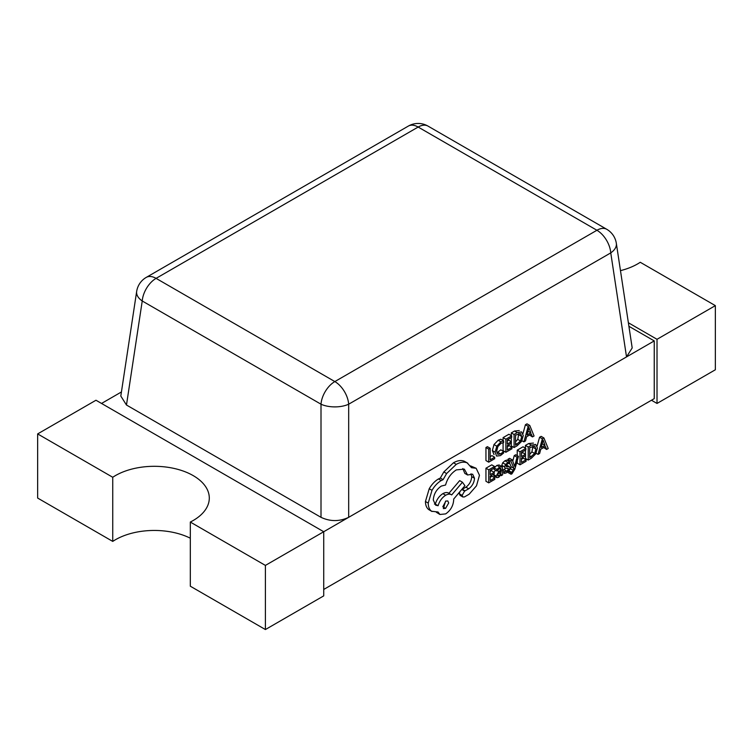 <?xml version="1.0" encoding="UTF-8"?>
<svg xmlns="http://www.w3.org/2000/svg" width="753" height="753" viewBox="0 0 753 753"><rect width="100%" height="100%" fill="white"/><g stroke="black" fill="none" stroke-linecap="round" stroke-linejoin="round"><path stroke-width="1.13" d="M146.251 277.396A19.644 11.342 60 0 1 156.078 278.365A19.644 11.342 -60 0 0 142.242 300.993L321.004 404.201A19.644 11.342 120 0 1 334.84 381.573A19.644 11.342 60 0 1 348.677 404.201L610.758 252.886A19.644 11.342 60 0 0 596.922 230.267L418.16 127.05L156.078 278.365L334.84 381.573L596.922 230.267A19.644 11.342 -60 0 1 606.749 229.288L427.977 126.08A19.644 19.644 0 0 0 408.342 126.08L146.251 277.396A19.644 19.644 0 0 0 136.66 291.458A19.644 11.257 8.6 0 0 142.242 300.993L126.476 405.02L321.004 517.33L321.004 404.201A19.644 9.281 -0 0 0 348.677 404.201L348.677 517.33L626.524 356.913L610.758 252.886A19.644 11.257 -8.6 0 0 616.34 243.36L632.191 347.942L626.524 356.913M348.677 517.33C339.452 521.65 330.228 521.65 321.004 517.33M126.476 405.02L120.809 396.05L136.66 291.458M620.481 270.638A54.988 31.748 0 0 0 640.257 262.279L715.35 305.633L657.021 339.302L628.379 322.764M518.488 456.365L517.019 457.212L514.638 466.352L512.322 459.923L510.741 460.836L513.904 468.31L513.282 470.361L511.033 472.79L511.033 474.239L511.946 473.844L514.826 469.204L518.488 456.365L515.711 454.765L514.243 455.612L512.765 461.147M508.256 471.557L508.256 472.639L511.033 474.239M509.621 463.133L511.127 466.7L510.506 468.752L508.256 471.18M512.322 459.923L509.546 458.323L507.964 459.236L508.802 461.213M501.875 466.587L499.719 466.982L496.942 469.458L496.942 471.039L499.587 468.385L500.736 468.197L501.225 469.731L498.834 471.491L496.152 476.084L496.848 477.666L498.712 477.317L501.225 474.211L501.225 475.651L502.637 474.832L502.637 468.837L501.875 466.587L499.098 464.978L496.942 465.382L494.166 467.848M493.375 474.305L493.996 476.018L496.848 477.666M495.587 470.258L493.968 472.169M494.166 468.178L494.166 469.439L496.942 471.039M494.796 477.873L490.184 480.536L490.184 476.15L494.222 473.816L494.222 472.319L490.184 474.654L490.184 470.474L494.542 467.961L494.542 466.455L491.765 464.855L485.949 468.215L485.949 481.261L488.725 482.861L494.796 479.36L494.796 477.873L492.02 476.263L490.184 477.327M494.222 472.319L491.445 470.719L490.184 471.444M503.606 440.844L500.924 441.86L496.773 446.181L495.145 452.186L496.594 456.064L500.472 455.603L503.606 453.042L503.606 451.424L500.689 453.984L497.78 454.285L496.669 451.207L497.865 446.595L500.943 443.376L503.606 442.613L503.606 440.844L500.82 439.244L498.147 440.26L493.996 444.571L492.368 450.586L494.034 454.586M503.606 451.424L500.82 449.823L496.858 452.854M265.404 629.546L265.404 565.409L323.724 531.731L95.979 400.238L37.65 433.916L37.65 498.062L112.743 541.407L112.743 477.27A54.988 31.748 180 0 1 173.519 468.31A54.988 31.748 180 0 1 209.296 498.053A54.988 31.748 180 0 1 190.311 522.055L190.311 586.201L265.404 629.546L323.724 595.877L323.724 531.731L654.244 340.911L654.244 398.638L323.724 589.458M494.683 457.24L490.184 459.838L490.184 448.28L487.407 446.68L485.949 447.517L485.949 460.563L488.725 462.173L494.683 458.728L494.683 457.24L491.907 455.64L490.184 456.638M511.682 435.874L505.865 439.225L505.865 452.271L511.936 448.769L511.936 447.282L507.324 449.946L507.324 445.56L511.362 443.225L511.362 441.729L507.324 444.063L507.324 439.884L511.682 437.371L511.682 435.874L508.906 434.265L503.089 437.625L503.089 440.552M503.089 442.613L503.089 450.671L505.865 452.271M511.362 441.729L508.586 440.129L507.324 440.853M511.936 447.282L509.16 445.672L507.324 446.736M519.269 430.556L514.515 431.027L511.296 432.881L511.296 435.648M511.296 437.597L511.296 441.691M511.296 443.263L511.296 445.927L514.073 447.536L517.179 445.738L521.565 441.38L523.269 435.535L521.565 431.893L517.292 432.627L514.073 434.49L514.073 447.536M529.557 435.027L532.456 436.919L534.065 435.996L529.764 425.436L528.201 426.33L523.9 441.86L525.509 440.929L526.592 436.74L531.298 434.02L532.456 436.919M529.764 425.436L526.987 423.826L525.425 424.73L522.987 433.521M505.508 468.394L504.105 469.665L501.78 470.107M509.621 461.683L505.47 464.403L504.566 466.916L504.962 468.159L508.19 468.366L508.548 469.044L506.882 471.265L504.557 471.707L504.557 473.402L506.741 472.677L509.094 470.587L510.007 468.046L509.527 466.775L506.327 466.615L506.025 465.928L507.569 463.782L509.621 463.274L509.621 461.683L506.844 460.083L504.924 460.77L502.693 462.803L501.79 465.316L502.486 466.728M509.386 466.691L506.308 464.996M525.829 448.393L520.012 451.753L520.012 464.799L526.083 461.297L526.083 459.81L521.471 462.474L521.471 458.088L525.509 455.753L525.509 454.257L521.471 456.591L521.471 452.412L525.829 449.899L525.829 448.393L523.053 446.793L517.236 450.153L517.236 455.64M517.236 460.761L517.236 463.199L520.012 464.799M525.509 454.257L522.733 452.657L521.471 453.381M526.083 459.81L523.307 458.201L521.471 459.264M533.416 443.084L528.662 443.555L525.443 445.409L525.443 448.176M525.443 450.125L525.443 454.219M525.443 455.791L525.443 458.455L528.22 460.064L531.326 458.266L535.712 453.908L537.416 448.063L535.712 444.421L531.449 445.155L528.22 447.018L528.22 460.064M543.704 447.555L546.603 449.447L548.212 448.524L543.911 437.964L542.348 438.858L538.047 454.388L539.656 453.457L540.739 449.268L545.445 446.548L546.603 449.447M543.911 437.964L541.134 436.354L539.572 437.258L537.134 446.049M476.16 468.291L471.519 467.707L467.18 462.888C464.027 461.57 460.384 462.069 456.262 464.366L446.623 473.552L443.084 479.67L441.239 480.555C437.672 482.654 434.594 485.92 431.996 490.335L428.222 503.089C428.269 506.901 429.389 509.621 431.601 511.249L438.02 511.993L439.931 514.478L445.654 513.894C450.539 510.534 453.221 505.894 453.692 499.983L453.692 499.06L464.93 485.704L462.446 482.221L451.678 494.928C450.153 493.789 448.148 493.893 445.654 495.258C441.973 497.658 439.46 501.15 438.105 505.734L435.667 505.188L433.286 499.983C433.756 494.072 436.429 489.431 441.314 486.071L445.578 485.007C447.395 478.39 450.981 473.345 456.337 469.891L464.328 469.119L467.585 474.992L472.658 474.183L474.494 478.23C474.211 482.569 472.282 486.099 468.705 488.81L464.61 491.078L462.126 495.389L462.869 496.999L464.45 496.924L469.194 494.184L476.498 485.798L479.473 475.265L476.16 468.291L470.616 465.928M459.885 491.7L459.339 493.789L460.092 495.389L462.869 496.999M471.039 473.769L471.717 476.63C471.434 480.969 469.505 484.49 465.928 487.2L461.664 489.582M462.822 468.526L464.808 473.383L467.585 474.992M448.901 493.328C447.376 492.18 445.371 492.293 442.877 493.648C439.197 496.058 436.684 499.55 435.328 504.134L434.443 504.096M462.446 482.221L459.669 480.621L448.92 493.3M436.42 512.322L439.931 514.478M428.824 509.649L432.015 511.513L428.824 509.649C426.612 508.021 425.492 505.301 425.445 501.489L429.219 488.735C431.817 484.311 434.895 481.054 438.462 478.946L440.307 478.07L443.837 471.943L453.485 462.766C457.608 460.459 461.241 459.97 464.403 461.278L467.745 463.18L464.403 461.278M654.244 340.911L628.906 326.284M121.431 391.965L101.533 403.448M190.311 522.055L265.404 565.409M112.743 541.407A54.988 31.748 180 0 1 190.311 538.207M37.65 433.916L112.743 477.27M657.021 339.302L657.021 403.448L715.35 369.77L715.35 305.633M657.021 403.448L651.467 400.238M490.184 448.28L488.725 449.127L485.949 447.517M488.725 449.127L488.725 462.173M505.865 439.225L503.089 437.625M515.532 435.149L515.532 445.202L520.53 440.957L521.735 436.467L520.502 433.512L515.532 435.149M514.073 434.49L511.296 432.881M515.532 441.889L517.753 439.357L518.826 433.474M527.053 434.999L530.846 432.806L528.964 427.553L527.053 434.999M528.201 426.33L525.425 424.73M523.9 441.86L521.933 440.731M530.846 432.806L528.069 431.205M494.542 466.455L488.725 469.816L485.949 468.215M488.725 469.816L488.725 482.861M497.968 473.722L497.997 475.971L499.079 475.764L500.613 474.117L501.225 470.973L497.968 473.722M497.592 475.115L497.884 475.905M496.942 469.458L494.448 468.018M501.225 469.731L499.258 468.592M501.225 475.651L500.66 475.322M500.613 474.117L498.608 472.959M504.557 471.707L502.637 470.606M504.557 473.402L502.637 472.291M509.527 466.775L506.684 465.128M507.71 466.625L506.044 465.665M506.242 466.568L506.025 465.928M508.19 468.366L508.548 469.044L507.296 468.319M517.019 457.212L514.243 455.612M514.817 465.495L514.233 465.166M510.741 460.836L507.964 459.236M513.904 468.31L511.127 466.7M511.033 472.79L508.491 471.322M520.012 451.753L517.236 450.153M529.679 447.677L529.679 457.73L534.677 453.485L535.882 448.995L534.649 446.03L529.679 447.677M528.22 447.018L525.443 445.409M529.679 454.417L531.9 451.885L532.973 445.992M541.209 447.527L544.993 445.334L543.111 440.081L541.209 447.527M542.348 438.858L539.572 437.258M538.047 454.388L536.089 453.259M544.993 445.334L542.216 443.715M451.678 494.928L448.506 493.055M445.578 508.379L448.703 502.957L447.79 500.933L445.578 501.14L443.357 508.595L445.578 508.379L442.802 506.778L445.908 500.971M443.084 479.67L440.307 478.07M438.105 505.734L435.328 504.134M468.705 488.81L465.928 487.2M408.342 126.08A19.644 11.342 60 0 1 418.16 127.05A19.644 11.342 120 0 1 427.977 126.08M500.689 453.984L497.912 452.384M500.924 441.86L498.147 440.26M496.773 446.181L493.996 444.571M495.145 452.186L492.368 450.586M517.292 432.627L514.515 431.027M517.17 444.261L515.532 443.31M520.53 440.957L517.753 439.357M521.735 436.467L518.958 434.867M499.719 466.982L496.942 465.382M498.834 471.491L497.262 470.587M496.152 476.084L493.375 474.475M496.707 477.581L494.072 476.056M499.079 475.764L497.601 474.908M501.225 471.867L500.538 471.472M506.882 471.265L504.105 469.665M507.71 462.38L504.924 460.77M505.47 464.403L502.693 462.803M504.566 466.916L501.79 465.316M513.282 470.361L510.506 468.752M511.833 472.507L509.056 470.907M531.449 445.155L528.662 443.555M531.317 456.789L529.679 455.838M534.677 453.485L531.9 451.885M535.882 448.995L533.105 447.386M456.262 464.366L453.485 462.766M446.623 473.552L443.837 471.943M441.239 480.555L438.462 478.946M431.996 490.335L429.219 488.735M428.222 503.089L425.445 501.489M445.654 495.258L442.877 493.648M474.494 478.23L471.717 476.63M465.09 490.9L462.314 489.29M464.61 491.078L461.834 489.478M462.126 495.389L459.339 493.789M616.34 243.36A19.644 19.644 0 0 0 606.749 229.288"/></g></svg>
